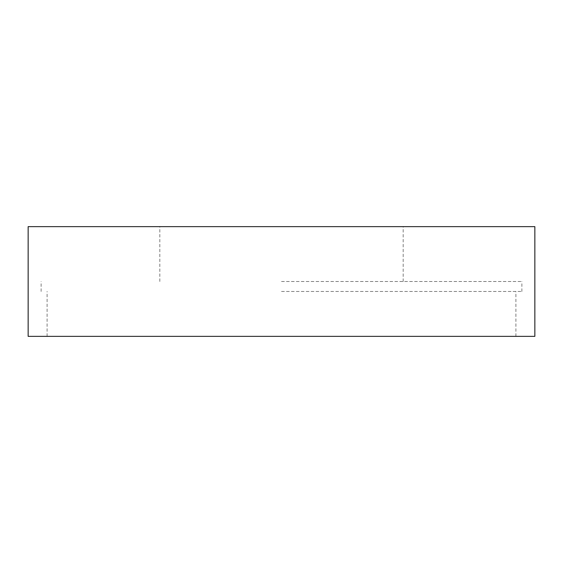 <?xml version="1.0" encoding="UTF-8"?>
<svg xmlns="http://www.w3.org/2000/svg" width="563" height="563" viewBox="0 0 563 563"><rect width="100%" height="100%" fill="white"/><g stroke="black" fill="none" stroke-linecap="round" stroke-linejoin="round"><path stroke-width="0.42" stroke-dasharray="2.81 2.11" d="M534.85 336.357L28.15 336.357M534.85 226.643L28.15 226.643M281.5 281.5L521.88 281.5L281.5 281.5M281.5 291.472L521.88 291.472L281.5 291.472M281.5 336.357L515.898 336.357L281.5 336.357M159.815 281.5L159.815 226.643M41.12 291.472L41.12 281.5M47.102 336.357L47.102 291.472M515.898 336.357L515.898 291.472M521.88 291.472L521.88 281.5M403.185 281.5L403.185 226.643"/><path stroke-width="0.84" d="M281.5 336.357L534.85 336.357L534.85 226.643L28.15 226.643L28.15 336.357L281.5 336.357"/></g></svg>
